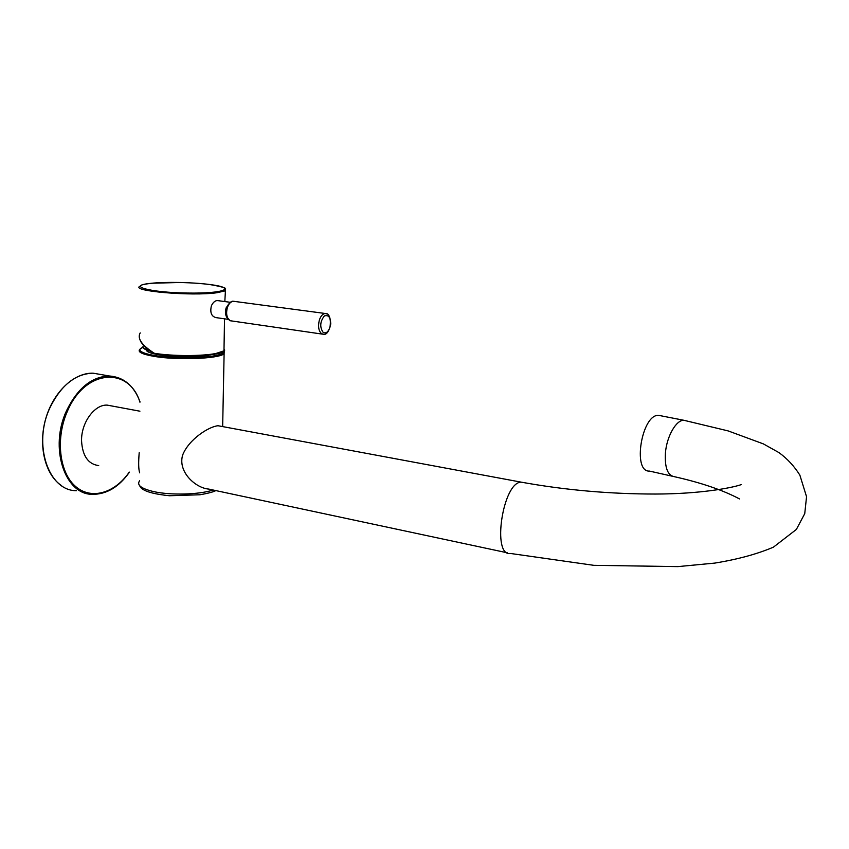 <?xml version="1.0" encoding="UTF-8"?>
<svg xmlns="http://www.w3.org/2000/svg" width="849" height="849" viewBox="0 0 849 849"><rect width="100%" height="100%" fill="white"/><g stroke="black" fill="none" stroke-linecap="round" stroke-linejoin="round"><path stroke-width="1.27" d="M228.285 319.351L216.102 317.632C211.465 316.507 209.883 312.602 211.359 305.916C212.759 302.796 214.585 301.013 216.845 300.578L218.193 300.673M224.03 347.708L223.977 350.839L215.996 353.46C202.179 356.283 172.103 356.24 154.348 353.29C141.709 345.172 136.997 338.369 140.212 332.904M154.348 353.29L154.73 353.906C182.524 358.702 230.769 355.041 224.009 349.056M211.008 354.797C199.727 357.291 174.087 357.333 159.028 354.808C150.602 353.396 146.378 351.762 146.336 349.915M111.718 405.96L107.282 405.132C94.653 404.188 81.08 422.664 81.557 440.896C82.459 455.934 88.179 464.17 98.707 465.602M672.037 476.162L649.474 471.089C632.081 472.299 641.791 413.707 658.782 415.373L661.053 415.819M507.341 552.805L208.727 489.077C195.886 488.154 177.515 472.023 182.662 455.022C188.892 439.113 209.247 426.4 218.066 425.742L221.016 426.294M139.682 472.851C138.525 469.38 138.366 462.652 139.204 452.655M229.538 302.997L226.099 307.922C224.932 312.464 225.463 316.019 227.712 318.587M230.143 320.837L226.916 317.07C225.537 313.239 225.792 309.386 227.702 305.481C229.93 302.202 231.862 300.801 233.486 301.278L234.642 301.427M322.461 334.135L229.909 320.689C226.725 317.961 225.866 313.621 227.33 307.678C228.731 303.677 230.779 301.544 233.486 301.278L325.178 313.483C322.662 313.801 320.71 316.04 319.33 320.2C317.866 326.377 318.598 330.866 321.516 333.646L323.565 334.283C326.621 334.931 329.03 331.46 330.781 323.862C330.208 316.39 328.34 312.931 325.178 313.483L327.035 313.981M329.974 327.194C328.223 332.044 325.963 333.784 323.182 332.426C319.606 327.162 319.999 321.665 324.36 315.913C329.38 314.544 331.248 318.311 329.974 327.194M140.085 286.187C129.281 291.005 191.842 296.407 216.973 292.725L225.017 290.889L225.537 288.872M150.538 283.364C165.035 281.709 192.436 282.25 209.427 284.479C237.656 287.875 224.921 293.722 187.247 293.054C149.424 292.491 125.832 285.816 150.538 283.364M149.201 350.213C143.598 348.61 141.772 346.986 143.736 345.341M129.25 472.118C114.679 493.386 90.779 500.422 75.009 485.968C59.122 471.779 55.461 437.638 67.57 410.884C85.399 368.816 129.186 366.545 139.947 402.214M76.452 490.69C48.457 491.062 32.421 444.069 50.123 407.34C61.234 385.085 75.55 373.698 93.072 373.178L101.615 374.653M122.84 379.736L109.298 375.98C91.925 376.553 77.694 388.057 66.625 410.502C48.977 447.55 64.768 494.818 92.52 494.33C106.666 494.383 118.966 486.986 129.441 472.161M739.479 498.915C722.966 490.138 701.274 482.731 674.393 476.692C667.664 475.546 664.661 467.661 665.414 453.058C666.688 436.428 676.229 419.767 683.901 420.287L686.13 420.733M524.289 482.72L521.286 482.168C502.778 481.659 491.465 557.082 510.557 553.484L593.833 565.328L677.884 566.612L714.816 563.089C737.558 559.406 757.096 554.089 773.418 547.159L796.362 529.447L804.746 513.634L806.55 496.707L799.864 475.132C794.25 466.175 787.288 458.662 778.968 452.613L763.389 443.9L728.145 430.91L683.901 420.287L658.782 415.373M140.138 349.056C136.954 351.751 141.656 354.203 154.231 356.4C177.388 360.39 218.575 358.756 223.924 353.874L224.433 351.115M213.12 490.011C199.292 494.67 170.437 495.466 153.393 491.539C141.072 488.578 136.487 484.981 139.639 480.757M223.977 350.69L224.04 350.775C227.49 355.137 203.049 358.83 176.125 357.62C149.106 356.506 132.476 351.019 143.152 347.252M217.238 300.546L230.376 302.308M154.677 353.906C178.757 358.129 222.396 355.848 223.977 350.839L224.529 318.821M224.826 301.565L225.526 288.83C226.205 287.917 220.846 286.463 209.438 284.479C201.096 283.524 195.1 282.94 180.232 282.473L151.578 283.248C140 284.755 141.56 285.296 141.019 285.381M140.085 340.056C141.061 343.357 145.848 347.941 154.454 353.81M150.666 351.295C146.134 350.138 143.704 348.886 143.375 347.549M61.659 485.702C45.252 475.005 37.972 446.054 45.613 419.141C53.169 392.206 73.927 372.562 93.072 373.178L109.298 375.98C123.646 377.062 133.866 385.616 139.947 401.619M741.315 484.599C731.53 488.026 699.788 493.948 655.693 494.044C609.826 494.044 565.02 490.085 521.286 482.168L218.066 425.742M222.661 426.601L224.168 350.701M143.12 347.209L140.223 348.95M215.858 490.595C213.428 491.921 208.143 493.311 200.024 494.765L169.429 495.742C141.804 492.898 140.573 487.379 139.65 485.67M107.282 405.132L139.915 411.203"/></g></svg>
